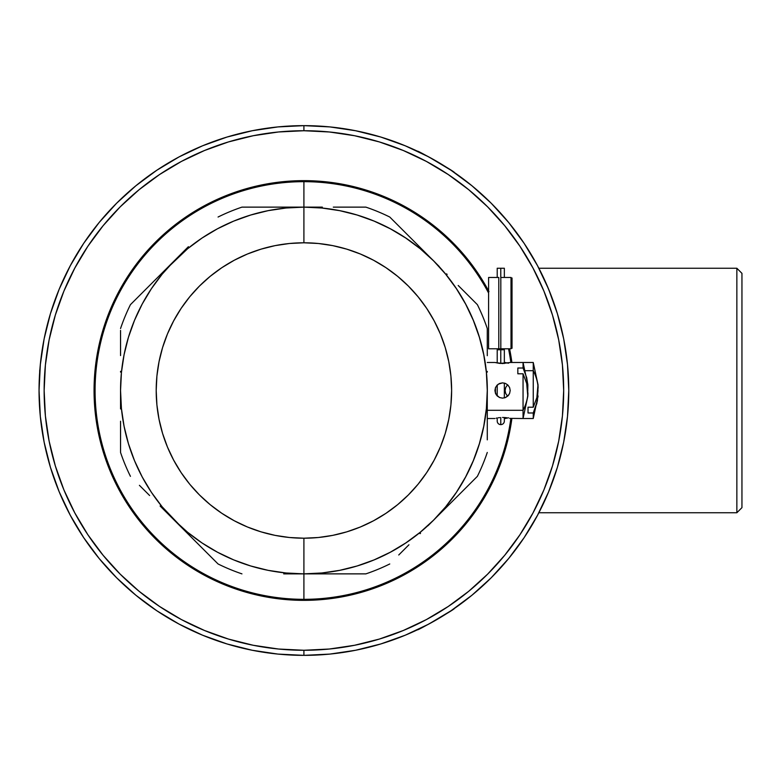 <?xml version="1.0" encoding="UTF-8"?>
<svg xmlns="http://www.w3.org/2000/svg" width="781" height="781" viewBox="0 0 781 781"><rect width="100%" height="100%" fill="white"/><g stroke="black" fill="none" stroke-linecap="round" stroke-linejoin="round"><path stroke-width="1.17" d="M303.907 181.67L303.907 207.131L303.907 181.67A208.83 208.83 0 0 1 488.594 293.021A208.83 208.83 0 0 0 95.077 390.5A208.83 208.83 0 0 0 303.907 599.33A208.83 208.83 0 0 0 510.852 418.518A208.83 208.83 0 0 1 303.907 599.33A208.83 208.83 0 0 1 95.077 390.5A208.83 208.83 0 0 1 303.907 181.67M510.852 362.482A208.83 208.83 0 0 0 508.538 348.785A208.83 208.83 0 0 1 510.852 362.482M322.328 573.869L303.907 573.869L303.907 599.33L303.907 573.869L283.688 573.869M365.879 573.869L338.856 573.869L365.879 573.869A193.551 193.551 0 0 0 389.758 563.97A193.551 193.551 0 0 1 365.879 573.869L333.311 573.869M408.912 544.816L398.74 554.988L408.912 544.816M420.559 533.169L420.051 533.677M431.2 522.528L427.998 525.73M458.222 495.505L477.386 476.342A193.551 193.551 0 0 0 487.276 452.463A193.551 193.551 0 0 1 477.386 476.342L445.297 508.431M487.276 421.242L487.276 408.922M487.276 372.107L487.276 371.405M458.203 285.475L477.386 304.658A193.551 193.551 0 0 1 487.276 328.537L487.276 341.16M446.576 273.848L447.142 274.414M435.983 263.256L439.147 266.419M395.44 222.712L421.916 249.188M333.311 207.131L365.879 207.131A193.551 193.551 0 0 1 389.758 217.03L431.2 258.472L389.758 217.03A193.551 193.551 0 0 0 365.879 207.131L338.856 207.131M322.299 207.131L303.907 207.131L322.299 207.131M268.976 207.131L241.944 207.131A193.551 193.551 0 0 0 218.065 217.03A193.551 193.551 0 0 1 241.944 207.131L322.348 207.131M149.601 285.495L130.437 304.658A193.551 193.551 0 0 0 120.547 328.537A193.551 193.551 0 0 1 130.437 304.658L162.819 272.276M120.547 452.463L120.547 425.45L120.547 452.463A193.551 193.551 0 0 0 130.437 476.342A193.551 193.551 0 0 1 120.547 452.463L120.547 439.752M218.065 563.97L198.901 544.816L218.065 563.97A193.551 193.551 0 0 0 241.944 573.869A193.551 193.551 0 0 1 218.065 563.97L209.064 554.969M283.659 207.131L269.103 207.131M245.38 207.131L254.567 207.131M174.231 260.854L188.406 246.689M187.255 247.831L179.825 255.27M120.547 355.57L120.547 330.422M120.547 372.107L120.547 371.326M120.547 425.45L120.547 421.242M149.62 495.525L139.418 485.323M174.27 520.175L160.105 506.01M161.247 507.152L168.676 514.581M198.882 544.787L185.693 531.597M285.524 573.869L303.907 573.869A183.369 183.369 0 0 0 487.276 390.5A183.369 183.369 0 0 0 303.907 207.131L285.524 207.131M250.681 565.971L233.744 559.909L250.681 565.971L268.137 570.345L285.934 572.981L303.907 573.869L303.907 538.207L303.907 573.869L321.879 572.981L339.686 570.345L357.142 565.971L374.079 559.909L390.344 552.216L405.778 542.961L420.237 532.242L433.572 520.156L445.658 506.83L456.377 492.372L465.622 476.937L473.315 460.673L479.378 443.725L483.751 426.27L486.397 408.473L487.276 390.5L486.397 372.527L483.751 354.73L479.378 337.275L473.315 320.327L465.622 304.063L456.377 288.628L445.658 274.17L433.572 260.844L420.237 248.758L405.778 238.039L390.344 228.784L374.079 221.091L357.142 215.029L339.686 210.655L321.879 208.019L303.907 207.131A183.369 183.369 0 0 1 487.276 390.5A183.369 183.369 0 0 1 303.907 573.869A183.369 183.369 0 0 1 120.547 390.5A183.369 183.369 0 0 1 303.907 207.131L303.907 242.793A147.707 147.707 0 0 1 451.623 390.5A147.707 147.707 0 0 1 303.907 538.207L289.429 537.504L275.097 535.375L261.03 531.851L247.382 526.97L234.28 520.771L221.843 513.312L210.206 504.682L199.467 494.949L189.724 484.21L181.094 472.564L173.646 460.126L167.446 447.025L162.565 433.377L159.041 419.319L156.913 404.978L156.2 390.5L156.913 376.022L159.041 361.681L162.565 347.623L167.446 333.975L173.646 320.874L181.094 308.436L189.724 296.79L199.467 286.051L210.206 276.318L221.843 267.688L234.28 260.229L247.382 254.03L261.03 249.149L275.097 245.624L289.429 243.496L303.907 242.793L318.384 243.496L332.726 245.624L346.793 249.149L360.441 254.03L373.543 260.229L385.97 267.688L397.617 276.318L408.356 286.051L418.089 296.79L426.729 308.436L434.177 320.874L440.377 333.975L445.258 347.623L448.782 361.681L450.91 376.022L451.623 390.5L450.91 404.978L448.782 419.319L445.258 433.377L440.377 447.025L434.177 460.126L426.729 472.564L418.089 484.21L408.356 494.949L397.617 504.682L385.97 513.312L373.543 520.771L360.441 526.97L346.793 531.851L332.726 535.375L318.384 537.504L303.907 538.207A147.707 147.707 0 0 1 156.2 390.5A147.707 147.707 0 0 1 303.907 242.793L303.907 207.131A183.369 183.369 0 0 0 120.547 390.5A183.369 183.369 0 0 0 303.907 573.869M151.446 492.372L142.201 476.937L151.446 492.372L162.165 506.83L187.255 533.159L174.251 520.156L187.586 532.242L202.035 542.961L217.469 552.216L233.744 559.909M128.445 337.275L134.508 320.327L128.445 337.275L124.072 354.73L121.426 372.527L120.547 390.5L121.426 408.473L124.072 426.27L128.445 443.725L134.508 460.673L142.201 476.937M202.035 238.039L217.469 228.784L202.035 238.039L187.586 248.758L161.247 273.838L174.251 260.844L162.165 274.17L151.446 288.628L142.201 304.063L134.508 320.327M120.547 408.941L120.547 390.5M198.901 544.816L187.255 533.159L198.901 544.816M338.856 573.869L322.348 573.869L338.856 573.869M408.932 544.796L398.759 554.979M446.566 507.162L435.983 517.744L446.566 507.162M487.276 439.849L487.276 425.45L487.276 439.849M487.276 394.512L487.276 425.45M487.276 328.537L487.276 355.687L487.276 328.537A193.551 193.551 0 0 0 477.386 304.658L468.385 295.657M303.907 207.131L285.934 208.019L268.137 210.655L250.681 215.029L233.744 221.091L217.469 228.784M303.955 207.131A183.369 183.369 0 0 1 487.324 390.5A183.369 183.369 0 0 1 303.936 573.869L321.928 572.981L339.725 570.345L357.181 565.971L374.128 559.909L390.393 552.216L405.827 542.961L420.276 532.242L433.611 520.156L445.697 506.83L456.416 492.372L465.671 476.937L473.364 460.673L479.427 443.725L483.8 426.27L486.436 408.473L487.324 390.5L486.436 372.527L483.8 354.73L479.427 337.275L473.364 320.327L465.671 304.063L456.416 288.628L445.697 274.17L433.611 260.844L420.276 248.758L405.827 238.039L390.393 228.784L374.128 221.091L357.181 215.029L339.725 210.655L321.928 208.019L303.955 207.131A183.369 183.369 0 0 1 303.955 207.131L303.936 207.131M357.181 565.971L374.128 559.909M456.416 492.372L465.671 476.937M479.427 337.275L473.364 320.327M405.827 238.039L390.393 228.784M380.796 137.046L405.271 145.803L380.796 137.046L355.58 130.73L329.875 126.912L303.907 125.643L303.907 130.73A259.77 259.77 0 0 1 563.677 390.5A259.77 259.77 0 0 1 303.907 650.27L303.907 655.357A264.857 264.857 0 0 0 568.773 390.5A264.857 264.857 0 0 0 303.907 125.643A264.857 264.857 0 0 1 568.773 390.5A264.857 264.857 0 0 1 303.907 655.357L329.875 654.087L355.58 650.27L380.796 643.954L405.271 635.197L428.769 624.087L451.057 610.722L471.939 595.239L491.2 577.784L508.656 558.522L524.139 537.65L537.494 515.353L548.613 491.854L557.37 467.389L563.687 442.173L567.494 416.458L568.773 390.5L567.494 364.542L563.687 338.827L557.37 313.611L548.613 289.146L537.494 265.647L524.139 243.35L508.656 222.478L491.2 203.216L471.939 185.761L451.057 170.278L428.769 156.913L405.271 145.803L380.796 137.046L355.58 130.73L329.875 126.912L303.907 125.643L277.948 126.912L252.243 130.73L227.027 137.046L202.552 145.803L179.054 156.913L156.766 170.278L135.884 185.761L116.623 203.216L99.167 222.478L83.684 243.35L70.329 265.647L59.21 289.146L50.453 313.611L44.136 338.827L40.329 364.542L39.05 390.5L40.329 416.458L44.136 442.173L50.453 467.389L59.21 491.854L70.329 515.353L83.684 537.65L99.167 558.522L116.623 577.784L135.884 595.239L156.766 610.722L179.054 624.087L202.552 635.197L227.027 643.954L252.243 650.27L277.948 654.087L303.907 655.357L329.875 654.087L355.58 650.27L380.796 643.954L405.271 635.197L428.769 624.087L451.057 610.722L428.769 624.087M540.11 510.344L538.87 512.746L736.854 512.746L741.95 507.65L741.95 273.35L736.854 268.254L736.854 512.746L736.854 268.254L538.87 268.254L540.13 270.695M548.545 492.01L546.397 497.038M550.898 486.143L548.574 491.942M553.7 478.568L552.977 480.588M554.393 304.424L556.277 310.096M545.919 282.878L551.386 296.126M540.11 270.656L538.87 268.254L736.854 268.254L741.95 273.35L741.95 507.65L736.854 512.746L538.87 512.746M548.535 288.95L546.68 284.606M550.898 294.857L550.224 293.139M548.584 491.923L550.175 487.988M451.057 610.722L471.939 595.239L491.2 577.784L508.656 558.522L524.139 537.65L537.494 515.353L548.613 491.854L557.37 467.389L563.687 442.173L567.494 416.458L568.773 390.5L567.494 364.542L563.687 338.827L557.37 313.611L548.613 289.146L537.494 265.647L524.139 243.35L537.494 265.647M524.139 243.35L508.656 222.478L491.2 203.216L471.939 185.761L451.057 170.278L428.769 156.913L405.271 145.803M227.027 643.954L202.552 635.197L227.027 643.954L252.243 650.27L277.948 654.087L303.907 655.357L303.907 650.27A259.77 259.77 0 0 1 44.146 390.5A259.77 259.77 0 0 1 303.907 130.73L303.907 125.643L277.948 126.912L252.243 130.73L227.027 137.046L202.552 145.803L179.054 156.913L156.766 170.278L179.054 156.913M156.766 170.278L135.884 185.761L116.623 203.216L99.167 222.478L83.684 243.35L70.329 265.647L59.21 289.146L50.453 313.611L59.21 289.146M50.453 313.611L44.136 338.827L40.329 364.542L39.05 390.5C39.977 417.894 39.977 417.903 39.05 390.52L40.329 416.458L44.136 442.173L50.453 467.389L59.21 491.854L70.329 515.353L83.684 537.65L70.329 515.353M83.684 537.65L99.167 558.522L116.623 577.784L135.884 595.239L156.766 610.722L179.054 624.087L202.552 635.197M449.495 611.757L454.327 608.506C455.899 608.672 416.859 631.204 417.503 629.769L418.225 629.418M401.17 204.554L394.503 201.215A209.855 209.855 0 0 0 155.575 242.061M406.286 207.316L398.232 203.04M411.821 210.519L408.824 208.761A209.855 209.855 0 0 1 408.834 208.761L408.893 208.8M419.465 215.331L408.844 208.771L419.475 215.331M415.931 213.057L414.203 211.973M417.757 151.358L417.503 151.231C416.859 149.796 455.889 172.328 454.327 172.494M423.165 154.003L419.631 152.256M449.095 612.021L452.384 609.834M418.792 566.118L419.475 565.669M416.322 567.709L419.465 565.669M411.372 570.755L414.272 568.988A209.855 209.855 0 0 0 414.272 568.988L408.844 572.229A209.855 209.855 0 0 0 408.863 572.219L414.252 568.998M405.817 573.947L408.775 572.268M401.571 576.241L403.377 575.285M395.362 579.375L394.259 579.902M155.575 538.939A209.855 209.855 0 0 0 303.907 600.355A209.855 209.855 0 0 1 94.062 390.5A209.855 209.855 0 0 1 303.907 180.645L324.476 181.661L344.851 184.677L364.825 189.685L384.213 196.627L402.83 205.432L420.5 216.015L437.038 228.286L452.297 242.11L466.13 257.369L478.392 273.916L488.984 291.577M155.468 242.169A209.855 209.855 0 0 0 94.686 374.314L94.159 384.184A209.855 209.855 0 0 0 94.159 396.826L94.081 393.439M94.15 384.242L94.686 406.686A209.855 209.855 0 0 0 155.468 538.831M94.686 406.686L94.062 390.432M94.228 382.212L94.618 375.261M94.247 399.247L94.384 402.166M94.091 387.034L95.067 369.93L98.094 349.556L103.092 329.582L110.033 310.194L118.839 291.577L129.421 273.916L141.693 257.369L155.526 242.11L170.785 228.286L187.323 216.015L204.983 205.432L223.6 196.627L242.998 189.685L262.972 184.677L283.337 181.661L303.907 180.645A209.855 209.855 0 0 1 488.594 290.864M380.796 643.954L405.271 635.197M524.139 537.65L537.494 515.353M451.057 170.278L428.769 156.913M227.027 137.046L202.552 145.803M83.684 243.35L70.329 265.647M50.453 467.389L59.21 491.854M156.766 610.722L179.054 624.087M303.907 125.643A264.857 264.857 0 0 0 39.05 390.5A264.857 264.857 0 0 0 303.907 655.357A264.857 264.857 0 0 1 39.05 390.5A264.857 264.857 0 0 1 303.907 125.643M303.907 130.73L278.446 131.979L253.229 135.728L228.501 141.917L204.505 150.508L181.456 161.403L159.588 174.514L139.116 189.695L120.225 206.819L103.112 225.709L87.921 246.181L74.82 268.049L63.915 291.088L55.334 315.094L49.135 339.823L45.396 365.039L44.146 390.5L45.396 415.961L49.135 441.177L55.334 465.906L63.915 489.912L74.82 512.951L87.921 534.819L103.112 555.291L120.225 574.181L139.116 591.305L159.588 606.486L181.456 619.597L204.505 630.492L228.501 639.083L253.229 645.272L278.446 649.021L303.907 650.27L329.377 649.021L354.594 645.272L379.322 639.083L403.318 630.492L426.367 619.597L448.226 606.486L468.707 591.305L487.598 574.181L504.711 555.291L519.902 534.819L533.003 512.951L543.908 489.912L552.489 465.906L558.688 441.177L562.427 415.961L563.677 390.5L562.427 365.039L558.688 339.823L552.489 315.094L543.908 291.088L533.003 268.049L519.902 246.181L504.711 225.709L487.598 206.819L468.707 189.695L448.226 174.514L426.367 161.403L403.318 150.508L379.322 141.917L354.594 135.728L329.377 131.979L303.907 130.73M394.503 579.785A209.855 209.855 0 0 1 303.907 600.355A209.855 209.855 0 0 0 511.887 418.518L509.729 431.444L504.721 451.418L497.79 470.806L488.984 489.423L478.392 507.084L466.13 523.631L452.297 538.89L437.038 552.714L420.5 564.985L402.83 575.568L384.213 584.373L364.825 591.315L344.851 596.323L324.476 599.339L303.907 600.355L283.337 599.339L262.972 596.323L242.998 591.315L223.6 584.373L204.983 575.568L187.323 564.985L170.785 552.714L155.526 538.89L141.693 523.631L129.421 507.084L118.839 489.423L110.033 470.806L103.092 451.418L98.094 431.444L95.067 411.07L94.159 384.184M509.573 348.785L511.887 362.482A209.855 209.855 0 0 0 509.573 348.785M39.05 390.52C39.977 363.087 39.977 363.077 39.05 390.5M395.352 201.615L403.328 205.686M394.22 201.078L395.352 201.625M537.933 389.631L537.416 400.858L533.247 412.983L533.247 418.518L533.247 412.983L528.024 412.983L528.024 407.213L533.247 407.213L533.247 370.692L525.584 370.692L533.247 370.692L533.247 407.213L536.879 397.568L538.109 387.62A81.497 57.628 180 0 0 533.247 370.692A81.497 57.628 0 0 1 538.109 387.62L538.031 385.121M504.35 418.518L507.65 417.933M505.102 418.518L508.49 417.786M507.347 385.092L505.688 387.581L507.347 385.092M505.102 390.5L505.688 387.571L505.102 390.5L505.688 393.429L505.102 390.5M507.338 395.908L505.688 393.429M527.849 395.879L527.927 393.38A81.497 57.628 180 0 1 523.055 410.308L487.276 410.308L523.055 410.308L523.055 373.787L517.832 373.787L517.832 368.017L523.055 368.017L523.055 362.482L533.247 362.482L533.247 370.692L533.247 362.482L538.011 384.74M538.031 395.879L537.933 397.129M537.992 384.477L536.879 397.568L533.247 407.213L528.024 407.213L528.024 412.983L533.247 412.983L536.879 403.328L538.011 390.5M505.688 362.638L507.347 363.009L505.688 362.638M508.499 363.214L507.65 363.067M528.024 412.983L528.024 407.213M495.427 393.243L495.427 387.757M505.492 397.558L502.554 398.144L499.615 397.549L497.155 395.899L495.505 393.429L494.92 390.5L495.505 387.561L497.155 385.092L499.625 383.442L502.554 382.856L505.483 383.442L507.953 385.092L509.612 387.571L510.198 390.5L509.612 393.429L507.962 395.899L505.492 397.558L502.554 398.144L499.615 397.549L496.208 394.747L494.92 390.5L495.505 387.561L498.307 384.154L502.554 382.856L505.483 383.442L507.953 385.092L509.612 387.581L510.198 390.5L509.612 393.429L507.962 395.899L508.909 394.747L505.492 397.558M517.832 368.017L517.832 373.787L517.832 368.017L523.055 368.017L526.697 377.672L523.055 368.017L523.055 362.482L510.198 362.482L502.554 363.546L494.92 362.482L499.713 363.399M509.612 362.638L499.625 363.39M507.953 363.009L508.909 362.814M505.453 417.61L504.35 417.513L504.35 421.057A3.563 3.563 0 0 1 500.777 424.63L500.777 417.513L500.777 424.63A3.563 3.563 0 0 1 497.214 421.057L497.214 417.972M538.011 396.26L533.247 418.518L523.055 418.518L523.055 410.308A81.497 57.628 -0 0 0 527.927 393.38L526.697 383.432L523.055 373.787L523.055 418.518L509.612 418.362M506.81 417.786L505.483 417.61L506.81 417.786M502.554 417.454L505.483 417.61L502.554 417.454M507.953 385.092L509.612 387.571M527.819 396.26L523.055 418.518L523.055 412.983M527.819 390.5L526.697 377.672L527.849 385.121L527.751 391.369M527.751 383.871L527.849 385.121M517.832 373.787L523.055 373.787L526.697 383.432L527.8 396.523M497.155 395.899L495.496 393.419M498.307 417.786L499.625 417.61L498.307 417.786M496.208 418.186L497.155 417.991L496.208 418.186M494.92 418.518L487.276 418.518M495.496 387.581L497.155 385.101L495.496 387.581M504.35 348.785L504.35 349.751L500.777 349.751L500.777 363.487L500.777 349.751L504.35 349.751L504.35 363.487M497.214 268.254L504.35 268.254L500.777 268.254L500.777 277.48L500.777 268.254L497.214 268.254L497.214 277.48M500.777 348.785L500.777 349.751L497.214 349.751L500.777 349.751L500.777 348.785M511.008 348.277L512.024 348.277L512.024 277.987L512.024 279.002L511.008 279.002M500.826 277.48L500.826 348.785L498.786 348.785L498.786 277.48L488.594 277.48L488.594 348.785L498.786 348.785L498.786 277.48L488.594 277.48L488.594 348.785L511.008 348.785L511.008 277.48L500.826 277.48L500.826 348.785L511.008 348.785L511.008 277.48L500.826 277.48M512.024 348.277L512.024 277.987L511.008 277.987M512.024 279.002L512.024 297.346L511.008 297.346M504.35 362.482L505.102 362.482M487.276 362.482L494.92 362.482M523.055 362.482L527.819 384.74M497.214 385.033L497.214 395.967M504.35 268.254L504.35 277.48M504.35 397.929L504.35 383.071M497.214 348.785L497.214 363.028"/></g></svg>
